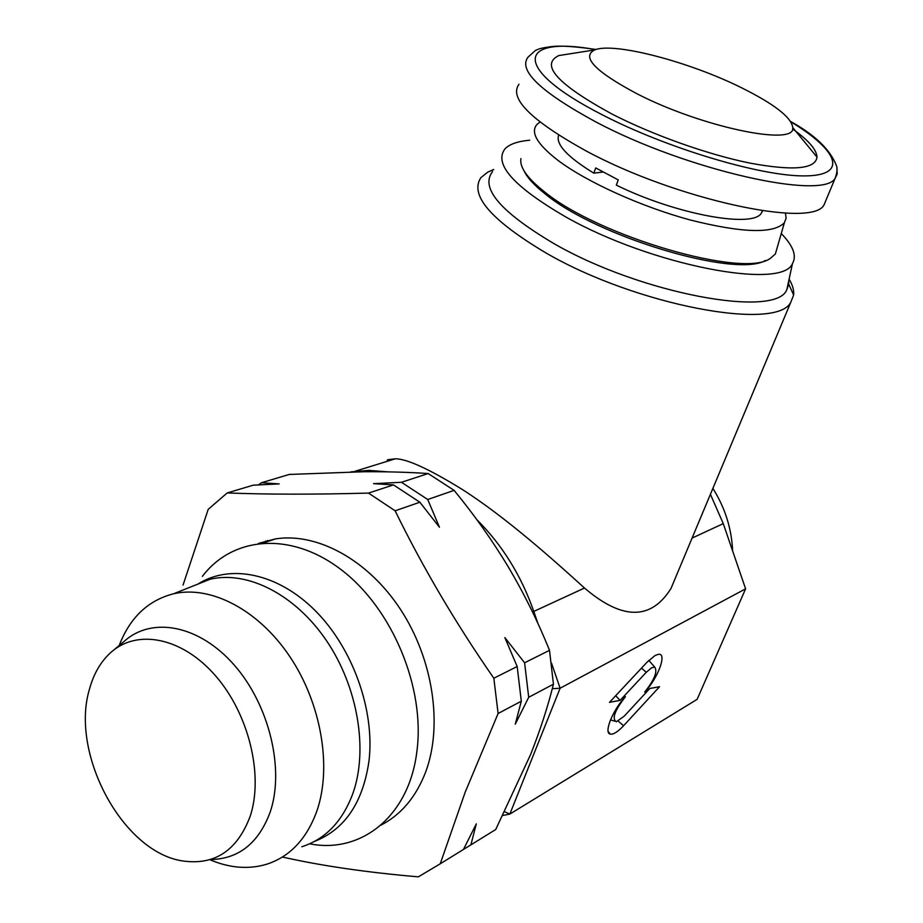 <?xml version="1.0" encoding="UTF-8"?>
<svg xmlns="http://www.w3.org/2000/svg" width="923" height="923" viewBox="0 0 923 923"><rect width="100%" height="100%" fill="white"/><g stroke="black" fill="none" stroke-linecap="round" stroke-linejoin="round"><path stroke-width="1.38" d="M301.786 846.76C325.427 839.169 342.456 821.424 352.874 793.515C368.427 749.811 357.801 686.85 326.523 640.712C295.245 594.493 247.618 570.437 210.19 579.217L190.426 587.074M209.856 859.705C229.481 868.035 248.275 869.593 266.239 864.378C289.753 856.902 306.632 839.122 316.877 811.029C332.153 767.036 321.25 703.384 289.822 656.588C258.405 609.722 210.813 585.136 173.593 593.766C148.084 600.331 129.947 617.579 119.182 645.512M210.375 859.555C238.745 859.048 258.717 843.137 270.277 811.813C284.769 768.917 269.112 704.653 234.2 665.022C199.391 625.148 152.26 616.218 124.513 641.07L113.448 650.277M250.168 816.324C263.805 775.274 248.772 713.791 215.486 675.74C182.316 637.447 137.435 628.644 111.002 652.319C100.861 661.41 93.685 673.698 89.462 689.181C69.986 753.353 122.447 851.941 182.419 860.905C214.563 865.601 237.153 850.729 250.168 816.324M314.501 841.418C344.694 829.546 362.854 802.802 368.969 761.187C375.05 710.618 352.944 648.546 315.481 610.899C278.008 573.16 230.196 563.538 197.822 584.132M309.666 843.807C361.355 854.121 409.327 815.978 416.919 751.126C425.272 687.854 392.563 609.284 342.087 570.391C291.668 531.152 232.931 535.975 202.379 576.367M762.629 210.779L761.29 213.248C752.637 228.431 675.301 214.228 616.333 185.131L618.248 179.893L595.716 167.928L593.847 173.155L602.927 172.036M826.281 199.495L824.02 204.929C812.332 228.777 675.521 199.449 585.736 150.726C531.037 120.417 508.792 98.242 518.991 84.224M741.019 87.5C774.212 103.987 791.473 117.371 792.788 127.639C796.076 146.711 701.388 127.109 636.882 93.708C595.243 71.521 581.155 56.926 594.608 49.934C613.83 41.904 688.881 61.633 741.019 87.5M792.557 128.92C808.479 140.25 816.624 149.63 816.993 157.083C815.574 169.117 793.157 171.113 749.753 163.071C707.791 154.545 652.642 134.931 611.961 114.037C557.515 84.293 539.793 64.806 558.807 55.565L573.541 53.246M785.461 213.075L786.096 218.266L784.4 222.685C773.682 233.969 742.265 233.058 690.173 219.962C641.127 206.683 586.763 182.027 558.069 160.44C537.128 144.242 530.125 132.208 537.048 124.351L539.967 122.021M777.247 247.468L775.366 253.987L770.336 258.348C744.434 278.723 598.577 236.519 544.305 191.672C527.229 178.151 519.43 167.121 520.918 158.618M524.056 170.847C527.252 177.701 534.382 185.454 545.435 194.118C597.389 237.049 736.162 278.238 765.386 260.471M732.643 550.985C731.651 528.671 725.063 507.8 712.879 488.371M551.562 663.245L560.111 688.235L745.599 588.828L723.263 523.618L710.41 494.278M781.262 233.565C793.18 245.795 796.93 255.775 792.488 263.517C782.45 290.387 651.177 265.351 565.937 217.032C513.523 186.573 493.251 163.786 505.146 148.672C509.773 144.057 517.965 141.242 529.687 140.227M788.75 280.765L788.727 284.203L786.811 289.695C776.301 318.608 641.15 293.952 553.938 243.603C500.381 211.863 479.914 187.865 492.547 171.632M789.107 279.138C792.603 284.965 794.115 290.249 793.642 294.991L790.803 302.213C776.866 331.53 636.178 305.409 545.908 252.914C491.048 220.239 469.369 195.145 480.86 177.666L487.679 172.186L493.632 169.636M655.053 655.515L647.069 662.183L609.468 702.357L620.083 700.372L646.262 672.29L651.557 667.837L654.672 667.064C657.811 671.379 654.476 679.709 644.692 692.054C658.203 677.978 667.514 652.515 658.295 654.338L655.053 655.515M392.517 459.666L387.175 460.831L387.533 459.758M387.579 459.735L395.367 458.789C406.962 458.846 429.299 469.092 462.377 489.525C505.816 517.318 552.854 559.28 584.49 588.032C622.275 620.268 651.119 620.383 671.033 588.378L677.667 572.502M380.864 825.197C401.101 814.767 416.031 797.022 425.676 771.974C443.052 725.478 433.083 659.103 400.536 609.468C368 559.799 317.143 532.306 275.469 538.894L258.509 543.405M282.438 857.017C321.077 865.762 366.373 872.373 418.338 876.85L440.236 863.801L465.192 792.188L498.108 713.502L493.828 678.22C455.824 623.463 422.919 567.657 395.125 510.8L368.508 493.09C313.889 494.555 266.793 494.509 227.22 492.94L208.217 509.323L183.054 585.044M440.236 863.801L463.484 849.437L476.303 823.858L470.892 844.857L495.72 829.523L477.422 840.83M493.828 678.22L517.18 666.521L504.858 637.597L524.61 662.795L549.508 650.334L553.442 684.185C547.893 706.557 540.278 730.012 530.598 754.541L495.72 829.523M553.442 684.185L528.706 697.292L515.253 724.22L521.31 701.203L498.108 713.502M368.508 493.09L393.51 484.898L373.561 483.652L401.47 482.291L428.157 473.545L454.104 490.367C473.995 514.526 492.051 540.024 508.273 566.86C524.252 593.881 537.994 621.71 549.508 650.334M454.104 490.367L427.73 499.505L439.44 527.229L419.85 502.227L395.125 510.8M258.417 484.91L261.486 482.729L289.28 474.445L364.1 471.734C387.452 471.607 408.808 472.207 428.157 473.545M261.486 482.729L279.161 483.906L253.19 485.198L227.22 492.94M401.47 482.291L427.73 499.505M419.85 502.227L393.51 484.898M524.61 662.795L528.706 697.292M521.31 701.203L517.18 666.521M470.892 844.857L452.466 856.244M445.024 860.847L463.484 849.437M267.578 540.509L267.209 541.674M476.822 519.649C502.25 544.985 521.264 575.617 533.84 611.545L538.005 623.694M350.786 471.918L368.877 470.384L388.018 471.861M552.277 688.708L560.111 688.235L509.842 814.086L697.119 699.357L745.599 588.828M504.754 811.79L509.842 814.086L502.92 815.459M623.556 725.766L659.541 686.724L649.85 688.454L624.19 716.202L616.31 721.774C611.684 718.832 614.741 710.456 625.471 696.646C612.78 709.833 603.388 733.312 610.345 734.12C613.46 734.604 617.868 731.824 623.556 725.766L618.248 721.117M265.293 542.332L265.697 541.016M615.676 695.723L620.083 700.372M610.161 720.701L611.003 719.963M593.847 173.155C567.241 156.864 555.508 144.184 558.669 135.127M836.896 169.013L837.184 173.997L835.165 178.197C823.997 200.799 686.62 170.224 595.923 121.963C540.659 91.965 518.022 70.367 527.991 57.168L535.548 50.361C538.928 49.161 538.571 48.261 552.842 46.45C561.853 45.596 576.24 46.611 595.993 49.473M790.919 121.871C838.292 150.541 848.883 175.739 804.66 175.901C761.117 176.408 666.798 148.268 602.223 114.764C510.038 67.783 517.953 35.386 595.6 49.588M641.485 668.148L646.262 672.29M692.065 538.097L723.263 523.618M532.525 612.007L584.49 588.032M173.593 593.766L210.19 579.217M762.306 210.732L761.29 213.248M790.723 121.559C814.79 134.827 830.008 149.457 836.376 165.459C837.565 168.424 837.161 172.659 835.165 178.197L824.02 204.929M792.788 127.639L816.993 157.083M784.4 222.685L775.366 253.987M493.713 169.497L487.679 172.186M275.469 538.894L263.528 542.92M790.803 302.213L671.033 588.378M354.94 471.295L395.367 458.789M654.672 667.064L648.834 660.372M608.188 731.558L610.345 734.12M614.441 721.14L610.518 719.802M788.727 284.203L793.642 294.991M792.488 263.517L786.811 289.695M594.608 49.934L558.807 55.565"/></g></svg>
